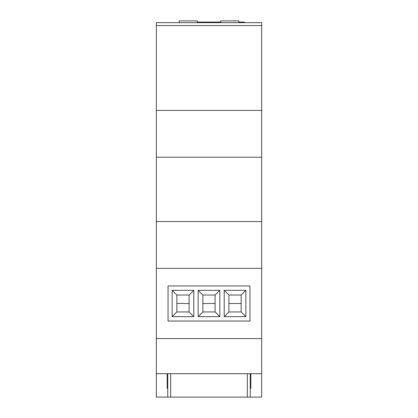 <?xml version="1.0" encoding="UTF-8"?>
<svg xmlns="http://www.w3.org/2000/svg" width="418" height="418" viewBox="0 0 418 418"><rect width="100%" height="100%" fill="white"/><g stroke="black" fill="none" stroke-linecap="round" stroke-linejoin="round"><path stroke-width="0.63" d="M250.831 388.322L250.246 388.322L250.831 388.322L250.831 373.697L156.342 373.697L156.342 397.1L167.754 397.1L167.754 373.697M167.169 388.322L167.754 388.322L167.169 388.322L167.169 373.697M167.754 397.1L250.246 397.1L250.246 373.697M247.32 397.1L247.32 373.697M170.68 397.1L170.68 373.697M197.27 22.07L220.73 22.07M261.658 25.582L156.342 25.582L156.342 22.656L261.658 22.656L261.658 110.415L156.342 110.415L156.342 373.697M261.658 110.415L261.658 221.577L156.342 221.577M241.155 303.489L228.912 303.489L228.912 311.948L241.155 311.948L241.155 295.03L228.912 295.03L228.912 303.489M215.118 303.489L202.882 303.489L202.882 311.948L215.118 311.948L215.118 295.03L202.882 295.03L202.882 303.489M189.088 303.489L176.845 303.489L176.845 311.948L189.088 311.948L189.088 295.03L176.845 295.03L176.845 303.489M156.342 25.582L156.342 110.415M261.658 157.22L156.342 157.22M261.658 221.577L261.658 268.382L156.342 268.382M249.954 285.938L168.046 285.938L168.046 321.04L249.954 321.04L249.954 285.938M261.658 268.382L261.658 338.59L156.342 338.59M261.658 338.59L261.658 373.697L250.831 373.697M261.658 373.697L261.658 397.1L250.246 397.1M193.79 290.327L172.143 290.327L172.143 316.651L193.79 316.651L193.79 290.327L189.088 295.03M245.857 290.327L224.21 290.327L224.21 316.651L245.857 316.651L245.857 290.327L241.155 295.03M219.826 290.327L198.174 290.327L198.174 316.651L219.826 316.651L219.826 290.327L215.118 295.03M215.118 311.948L219.826 316.651M202.882 311.948L198.174 316.651M202.882 295.03L198.174 290.327M241.155 311.948L245.857 316.651M228.912 311.948L224.21 316.651M228.912 295.03L224.21 290.327M189.088 311.948L193.79 316.651M176.845 311.948L172.143 316.651M176.845 295.03L172.143 290.327M220.73 22.656L220.73 20.9L238.84 20.9L238.84 22.656M179.16 22.656L179.16 20.9L197.27 20.9L197.27 22.656M238.84 22.07L244.41 22.07L244.41 22.656M215.155 22.07L215.155 22.656"/></g></svg>
